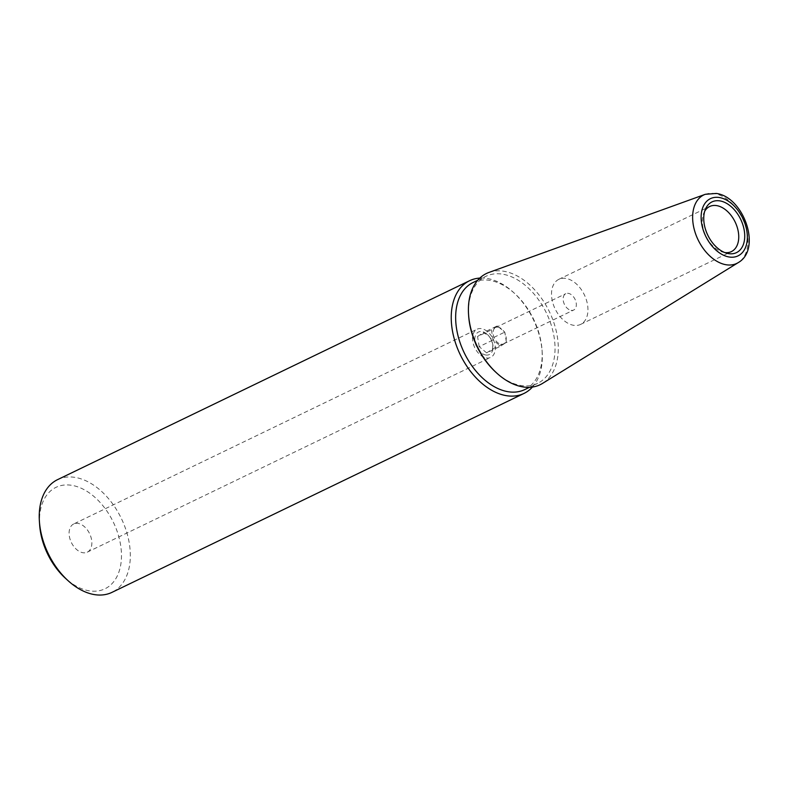<?xml version="1.0" encoding="UTF-8"?>
<svg xmlns="http://www.w3.org/2000/svg" width="788" height="788" viewBox="0 0 788 788"><rect width="100%" height="100%" fill="white"/><g stroke="black" fill="none" stroke-linecap="round" stroke-linejoin="round"><path stroke-width="0.59" stroke-dasharray="3.94 2.96" d="M724.753 252.554A25.029 16.223 64.2 0 1 724.27 252.475A25.029 16.223 -115.8 0 1 722.823 252.15A25.029 16.223 -115.8 0 1 705.91 236.104A25.029 16.223 -115.8 0 1 703.861 212.888A25.029 16.223 -115.8 0 1 704.758 211.135M558.85 279.316A25.029 16.223 -115.8 0 0 553.127 303.902A25.029 16.223 -115.8 0 0 573.487 325.277A25.029 16.223 64.2 0 0 580.618 324.4A25.029 16.223 64.2 0 0 586.341 299.804A25.029 16.223 64.2 0 0 565.991 278.43A25.029 16.223 -115.8 0 0 558.85 279.316L709.643 206.515M571.093 310.344A9.072 5.88 64.2 0 0 573.684 310.029A9.072 5.88 64.2 0 0 575.762 301.114A9.072 5.88 64.2 0 0 568.375 293.363A9.072 5.88 64.2 0 0 565.794 293.688A9.072 5.88 64.2 0 0 563.715 302.602A9.072 5.88 64.2 0 0 571.093 310.344M500.981 344.198A9.072 5.88 64.2 0 0 503.571 343.883A9.072 5.88 64.2 0 0 505.64 334.969A9.072 5.88 64.2 0 0 498.262 327.217A9.072 5.88 64.2 0 0 495.682 327.532A9.072 5.88 64.2 0 0 493.603 336.446A9.072 5.88 64.2 0 0 500.981 344.198M497.297 325.907L491.426 329.827L493.052 339.973L500.547 346.188L506.418 342.258L504.793 332.122L497.297 325.907L483.428 332.595L488.56 335.56L490.924 338.82L504.793 332.122M490.924 338.82L492.855 344.484L492.549 348.956L486.679 352.886L500.547 346.188M492.549 348.956L506.418 342.258M486.679 352.886L479.183 346.671L493.052 339.973M479.183 346.671L477.558 336.525L491.426 329.827M477.558 336.525L483.428 332.595M485.782 355.004A12.519 8.116 64.2 0 0 492.973 346.218A12.519 8.116 64.2 0 0 487.26 334.378A12.519 8.116 64.2 0 0 482.029 331.59A12.519 8.116 64.2 0 0 474.987 341.775A12.519 8.116 64.2 0 0 485.782 355.004M486.245 357.939A15.642 10.136 64.2 0 0 490.707 357.388A15.642 10.136 64.2 0 0 494.283 342.022A15.642 10.136 64.2 0 0 481.557 328.655A15.642 10.136 64.2 0 0 477.104 329.207A15.642 10.136 64.2 0 0 473.529 344.573A15.642 10.136 64.2 0 0 486.245 357.939M73.678 523.981A15.642 10.136 -115.8 0 0 70.102 539.356A15.642 10.136 -115.8 0 0 82.829 552.713A15.642 10.136 64.2 0 0 87.281 552.161A15.642 10.136 64.2 0 0 90.856 536.795A15.642 10.136 64.2 0 0 78.14 523.429A15.642 10.136 -115.8 0 0 73.678 523.981L477.104 329.207M39.646 524.946A56.322 36.504 -115.8 0 1 72.043 485.369A56.322 36.504 -115.8 0 1 120.594 544.941A56.322 36.504 -115.8 0 1 88.926 590.773A56.322 36.504 -115.8 0 1 65.365 578.215M57.563 479.646A62.577 40.562 -115.8 0 1 75.392 477.449A62.577 40.562 -115.8 0 1 126.287 530.876A62.577 40.562 -115.8 0 1 111.985 592.359M532.422 387.046A62.577 40.562 64.2 0 0 542.154 351.665A62.577 40.562 64.2 0 0 513.579 292.486A62.577 40.562 64.2 0 0 487.398 278.528A62.577 40.562 -115.8 0 0 479.823 278.085M473.076 282.508A59.455 38.533 -115.8 0 1 490.018 280.42A59.455 38.533 64.2 0 1 514.879 293.678L513.579 292.486M524.769 389.587A59.455 38.533 64.2 0 0 542.026 349.902A59.455 38.533 64.2 0 0 514.879 293.678M495.81 372.212A59.455 38.533 -115.8 0 0 520.681 385.47A59.455 38.533 64.2 0 0 537.613 383.382A59.455 38.533 64.2 0 0 551.206 324.981A59.455 38.533 64.2 0 0 502.862 274.214A59.455 38.533 -115.8 0 0 485.92 276.302A59.455 38.533 -115.8 0 0 468.663 315.988M488.974 272.431A61.75 40.021 -115.8 0 1 504.093 271.299A61.75 40.021 64.2 0 1 553.668 322.085A61.75 40.021 64.2 0 1 542.548 383.401M705.29 194.311A38.001 24.635 -115.8 0 1 714.588 193.612A38.001 24.635 -115.8 0 1 745.103 224.866A38.001 24.635 -115.8 0 1 738.257 262.601M722.823 252.15L726.832 253.244M703.861 212.888L705.496 209.076M580.618 324.4L731.412 251.599M503.571 343.883L573.684 310.029M495.682 327.532L565.794 293.688M488.56 335.56L487.26 334.378M492.855 344.484L492.973 346.218M87.281 552.161L490.707 357.388M542.026 349.902L542.154 351.665M529.447 387.322L537.613 383.382M477.755 280.252L485.92 276.302"/><path stroke-width="1.18" d="M728.457 253.608A28.161 18.252 -115.8 0 1 726.832 253.244A28.161 18.252 -115.8 0 1 707.801 235.198A28.161 18.252 -115.8 0 1 705.496 209.076A28.161 18.252 -115.8 0 1 720.015 200.91A28.161 18.252 64.2 0 1 744.296 230.697A28.161 18.252 64.2 0 1 728.457 253.608M704.758 211.135A25.029 16.223 -115.8 0 1 709.643 206.515A25.029 16.223 -115.8 0 1 716.775 205.629A25.029 16.223 64.2 0 1 737.135 227.003A25.029 16.223 64.2 0 1 731.412 251.599A25.029 16.223 64.2 0 1 724.753 252.554M469.569 280.725A62.577 40.562 -115.8 0 0 455.267 342.199A62.577 40.562 -115.8 0 0 506.162 395.635A62.577 40.562 64.2 0 0 523.99 393.439L111.985 592.359A62.577 40.562 -115.8 0 1 94.146 594.556A62.577 40.562 -115.8 0 1 67.975 580.598L65.365 578.215A56.322 36.504 -115.8 0 1 39.646 524.946L39.4 521.42A62.577 40.562 -115.8 0 1 57.563 479.646L469.569 280.725A62.577 40.562 -115.8 0 1 479.823 278.085M67.975 580.598A62.577 40.562 -115.8 0 1 39.4 521.42M523.99 393.439A62.577 40.562 64.2 0 0 532.422 387.046M529.447 387.322L524.769 389.587A59.455 38.533 64.2 0 1 507.836 391.675A59.455 38.533 -115.8 0 1 459.483 340.909A59.455 38.533 -115.8 0 1 473.076 282.508L477.755 280.252M496.765 373.088L495.81 372.212A59.455 38.533 -115.8 0 1 468.663 315.988L468.574 314.698A61.75 40.021 -115.8 0 1 488.974 272.431L705.29 194.311A38.001 24.635 -115.8 0 0 694.711 231.081A38.001 24.635 -115.8 0 0 725.984 264.729A38.001 24.635 -115.8 0 0 738.257 262.601L542.548 383.401A61.75 40.021 64.2 0 1 522.602 386.859A61.75 40.021 -115.8 0 1 496.765 373.088A61.75 40.021 -115.8 0 1 468.574 314.698M719.483 197.542A31.766 20.586 -115.8 0 1 746.866 231.13A31.766 20.586 -115.8 0 1 728.999 256.977A31.766 20.586 -115.8 0 1 701.615 223.388A31.766 20.586 -115.8 0 1 719.483 197.542M738.257 262.601C762.075 249.136 743.793 196.872 716.243 193.444L705.29 194.311"/></g></svg>
